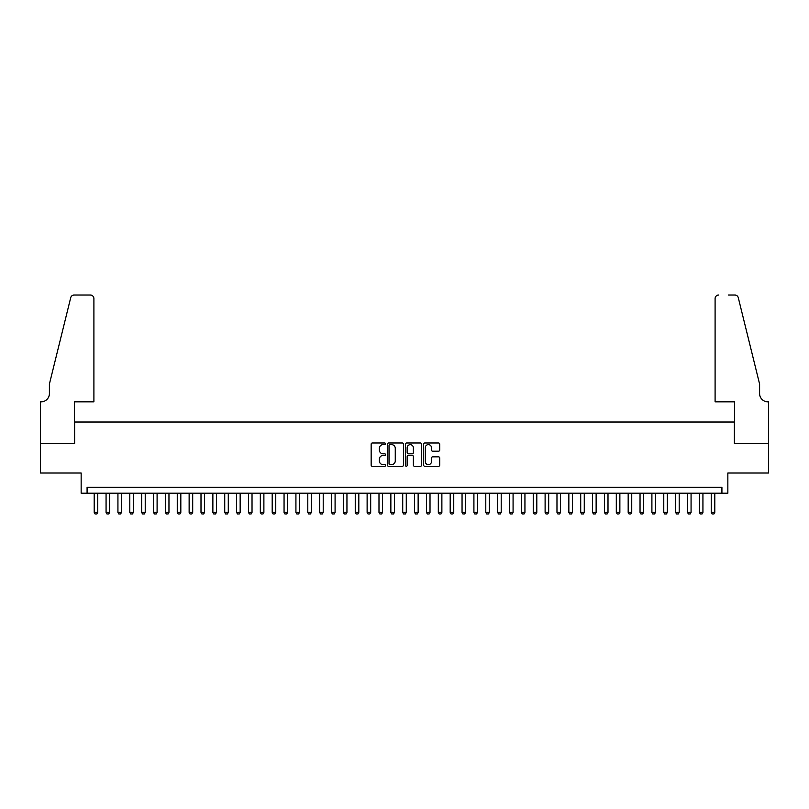 <?xml version="1.0" encoding="UTF-8"?>
<svg xmlns="http://www.w3.org/2000/svg" width="809" height="809" viewBox="0 0 809 809"><rect width="100%" height="100%" fill="white"/><g stroke="black" fill="none" stroke-linecap="round" stroke-linejoin="round"><path stroke-width="1.21" d="M385.519 443.797A0.819 0.819 0 0 0 384.7 442.988L372.322 442.988A1.163 1.163 0 0 0 371.159 444.151L371.159 465.114A1.163 1.163 0 0 0 372.322 466.277L384.7 466.277A0.819 0.819 0 0 0 385.519 465.468A0.819 0.819 0 0 0 384.7 464.649L383.102 464.649A3.732 3.732 0 0 1 379.37 460.928L379.37 459.178A3.732 3.732 0 0 1 383.102 455.447L384.7 455.447A0.819 0.819 0 0 0 385.519 454.638A0.819 0.819 0 0 0 384.7 453.819L383.102 453.819A3.732 3.732 0 0 1 379.37 450.087L379.37 448.348A3.732 3.732 0 0 1 383.102 444.616L384.7 444.616A0.819 0.819 0 0 0 385.519 443.797M438.539 451.2A1.163 1.163 0 0 0 439.702 450.037L439.702 444.151A1.163 1.163 0 0 0 438.539 442.988L424.796 442.988A1.163 1.163 0 0 0 423.633 444.151L423.633 465.114A1.163 1.163 0 0 0 424.796 466.277L438.539 466.277A1.163 1.163 0 0 0 439.702 465.114L439.702 458.015A1.163 1.163 0 0 0 438.539 456.842L432.653 456.842A1.163 1.163 0 0 0 431.49 458.015L431.49 461.534A3.115 3.115 0 0 1 428.376 464.649A3.115 3.115 0 0 1 425.261 461.534L425.261 447.731A3.115 3.115 0 0 1 428.376 444.616A3.115 3.115 0 0 1 431.49 447.731L431.49 450.037A1.163 1.163 0 0 0 432.653 451.2L438.539 451.2M721.921 493.197L727.847 493.197L727.847 473.022L768.489 473.022L768.489 443.362L734.38 443.362L734.38 422.005L74.62 422.005L74.62 443.362L40.511 443.362L40.511 473.022L81.153 473.022L81.153 493.197L721.921 493.197L721.921 487.261L87.079 487.261L87.079 493.197M403.479 444.151A1.163 1.163 0 0 0 402.316 442.988L388.573 442.988A1.163 1.163 0 0 0 387.41 444.151L387.41 465.114A1.163 1.163 0 0 0 388.573 466.277L402.316 466.277A1.163 1.163 0 0 0 403.479 465.114L403.479 444.151M406.684 442.988L420.427 442.988A1.163 1.163 0 0 1 421.59 444.151L421.59 465.114A1.163 1.163 0 0 1 420.427 466.277L414.542 466.277A1.163 1.163 0 0 1 413.379 465.114L413.379 456.61A1.163 1.163 0 0 0 412.216 455.447L408.312 455.447A1.163 1.163 0 0 0 407.149 456.61L407.149 465.468A0.819 0.819 0 0 1 406.33 466.277A0.819 0.819 0 0 1 405.521 465.468L405.521 444.151A1.163 1.163 0 0 1 406.684 442.988M389.857 444.616A0.819 0.819 0 0 0 389.038 445.435L389.038 463.84A0.819 0.819 0 0 0 389.857 464.649L391.546 464.649A3.732 3.732 0 0 0 395.267 460.928L395.267 448.348A3.732 3.732 0 0 0 391.546 444.616L389.857 444.616M413.379 447.792A3.115 3.115 0 0 0 410.264 444.677A3.115 3.115 0 0 0 407.149 447.792L407.149 452.656A1.163 1.163 0 0 0 408.312 453.819L412.216 453.819A1.163 1.163 0 0 0 413.379 452.656L413.379 447.792M94.208 493.197L94.208 512.421L97.768 512.421L97.768 493.197M97.768 512.421L96.878 513.968L95.098 513.968L94.208 512.421M93.905 401.83L93.905 298.592A3.56 3.56 0 0 0 90.345 295.032L74.145 295.032A3.56 3.56 0 0 0 70.696 297.742L49.41 384.032L49.41 393.528A8.302 8.302 0 0 1 41.107 401.83L40.45 401.83L40.45 443.362L74.448 443.362L74.448 401.83L93.905 401.83L93.905 298.592C93.682 296.448 92.489 295.265 90.345 295.032L80.495 295.032M70.696 297.742C71.596 295.791 71.596 295.791 70.696 297.742C71.596 295.791 71.596 295.791 70.696 297.742M49.41 393.528A8.302 8.302 0 0 1 41.107 401.83M715.095 401.83L715.095 298.592L715.095 401.83L734.552 401.83L734.552 443.362L768.55 443.362L768.55 401.83L767.893 401.83A8.302 8.302 0 0 1 759.59 393.528A8.302 8.302 0 0 0 767.893 401.83M753.068 357.578L738.304 297.742L759.59 384.032L759.59 393.528M728.505 295.032L734.855 295.032A3.56 3.56 0 0 1 738.304 297.742C737.404 295.791 737.404 295.791 738.304 297.742C737.404 295.791 737.404 295.791 738.304 297.742M718.655 295.032A3.56 3.56 0 0 0 715.095 298.592C715.318 296.448 716.511 295.265 718.655 295.032M106.07 493.197L106.07 512.421L109.63 512.421L109.63 493.197M109.63 512.421L108.74 513.968L106.96 513.968L106.07 512.421M117.932 493.197L117.932 512.421L121.492 512.421L121.492 493.197M121.492 512.421L120.602 513.968L118.822 513.968L117.932 512.421M129.804 493.197L129.804 512.421L133.364 512.421L133.364 493.197M133.364 512.421L132.474 513.968L130.694 513.968L129.804 512.421M141.666 493.197L141.666 512.421L145.226 512.421L145.226 493.197M145.226 512.421L144.336 513.968L142.556 513.968L141.666 512.421M153.538 493.197L153.538 512.421L157.098 512.421L157.098 493.197M157.098 512.421L156.208 513.968L154.428 513.968L153.538 512.421M165.4 493.197L165.4 512.421L168.96 512.421L168.96 493.197M168.96 512.421L168.07 513.968L166.29 513.968L165.4 512.421M177.262 493.197L177.262 512.421L180.822 512.421L180.822 493.197M180.822 512.421L179.932 513.968L178.152 513.968L177.262 512.421M189.134 493.197L189.134 512.421L192.694 512.421L192.694 493.197M192.694 512.421L191.804 513.968L190.024 513.968L189.134 512.421M200.996 493.197L200.996 512.421L204.556 512.421L204.556 493.197M204.556 512.421L203.666 513.968L201.886 513.968L200.996 512.421M212.868 493.197L212.868 512.421L216.428 512.421L216.428 493.197M216.428 512.421L215.538 513.968L213.758 513.968L212.868 512.421M224.73 493.197L224.73 512.421L228.29 512.421L228.29 493.197M228.29 512.421L227.4 513.968L225.62 513.968L224.73 512.421M236.592 493.197L236.592 512.421L240.152 512.421L240.152 493.197M240.152 512.421L239.262 513.968L237.482 513.968L236.592 512.421M248.464 493.197L248.464 512.421L252.024 512.421L252.024 493.197M252.024 512.421L251.134 513.968L249.354 513.968L248.464 512.421M260.326 493.197L260.326 512.421L263.886 512.421L263.886 493.197M263.886 512.421L262.996 513.968L261.216 513.968L260.326 512.421M272.198 493.197L272.198 512.421L275.758 512.421L275.758 493.197M275.758 512.421L274.868 513.968L273.088 513.968L272.198 512.421M284.06 493.197L284.06 512.421L287.62 512.421L287.62 493.197M287.62 512.421L286.73 513.968L284.95 513.968L284.06 512.421M295.922 493.197L295.922 512.421L299.482 512.421L299.482 493.197M299.482 512.421L298.592 513.968L296.812 513.968L295.922 512.421M307.794 493.197L307.794 512.421L311.354 512.421L311.354 493.197M311.354 512.421L310.464 513.968L308.684 513.968L307.794 512.421M319.656 493.197L319.656 512.421L323.216 512.421L323.216 493.197M323.216 512.421L322.326 513.968L320.546 513.968L319.656 512.421M331.528 493.197L331.528 512.421L335.088 512.421L335.088 493.197M335.088 512.421L334.198 513.968L332.418 513.968L331.528 512.421M343.39 493.197L343.39 512.421L346.95 512.421L346.95 493.197M346.95 512.421L346.06 513.968L344.28 513.968L343.39 512.421M355.252 493.197L355.252 512.421L358.812 512.421L358.812 493.197M358.812 512.421L357.922 513.968L356.142 513.968L355.252 512.421M367.124 493.197L367.124 512.421L370.684 512.421L370.684 493.197M370.684 512.421L369.794 513.968L368.014 513.968L367.124 512.421M378.986 493.197L378.986 512.421L382.546 512.421L382.546 493.197M382.546 512.421L381.656 513.968L379.876 513.968L378.986 512.421M390.858 493.197L390.858 512.421L394.418 512.421L394.418 493.197M394.418 512.421L393.528 513.968L391.748 513.968L390.858 512.421M402.72 493.197L402.72 512.421L406.28 512.421L406.28 493.197M406.28 512.421L405.39 513.968L403.61 513.968L402.72 512.421M414.582 493.197L414.582 512.421L418.142 512.421L418.142 493.197M418.142 512.421L417.252 513.968L415.472 513.968L414.582 512.421M426.454 493.197L426.454 512.421L430.014 512.421L430.014 493.197M430.014 512.421L429.124 513.968L427.344 513.968L426.454 512.421M438.316 493.197L438.316 512.421L441.876 512.421L441.876 493.197M441.876 512.421L440.986 513.968L439.206 513.968L438.316 512.421M450.188 493.197L450.188 512.421L453.748 512.421L453.748 493.197M453.748 512.421L452.858 513.968L451.078 513.968L450.188 512.421M462.05 493.197L462.05 512.421L465.61 512.421L465.61 493.197M465.61 512.421L464.72 513.968L462.94 513.968L462.05 512.421M473.912 493.197L473.912 512.421L477.472 512.421L477.472 493.197M477.472 512.421L476.582 513.968L474.802 513.968L473.912 512.421M485.784 493.197L485.784 512.421L489.344 512.421L489.344 493.197M489.344 512.421L488.454 513.968L486.674 513.968L485.784 512.421M497.646 493.197L497.646 512.421L501.206 512.421L501.206 493.197M501.206 512.421L500.316 513.968L498.536 513.968L497.646 512.421M509.518 493.197L509.518 512.421L513.078 512.421L513.078 493.197M513.078 512.421L512.188 513.968L510.408 513.968L509.518 512.421M521.38 493.197L521.38 512.421L524.94 512.421L524.94 493.197M524.94 512.421L524.05 513.968L522.27 513.968L521.38 512.421M533.242 493.197L533.242 512.421L536.802 512.421L536.802 493.197M536.802 512.421L535.912 513.968L534.132 513.968L533.242 512.421M545.114 493.197L545.114 512.421L548.674 512.421L548.674 493.197M548.674 512.421L547.784 513.968L546.004 513.968L545.114 512.421M556.976 493.197L556.976 512.421L560.536 512.421L560.536 493.197M560.536 512.421L559.646 513.968L557.866 513.968L556.976 512.421M568.848 493.197L568.848 512.421L572.408 512.421L572.408 493.197M572.408 512.421L571.518 513.968L569.738 513.968L568.848 512.421M580.71 493.197L580.71 512.421L584.27 512.421L584.27 493.197M584.27 512.421L583.38 513.968L581.6 513.968L580.71 512.421M592.572 493.197L592.572 512.421L596.132 512.421L596.132 493.197M596.132 512.421L595.242 513.968L593.462 513.968L592.572 512.421M604.444 493.197L604.444 512.421L608.004 512.421L608.004 493.197M608.004 512.421L607.114 513.968L605.334 513.968L604.444 512.421M616.306 493.197L616.306 512.421L619.866 512.421L619.866 493.197M619.866 512.421L618.976 513.968L617.196 513.968L616.306 512.421M628.178 493.197L628.178 512.421L631.738 512.421L631.738 493.197M631.738 512.421L630.848 513.968L629.068 513.968L628.178 512.421M640.04 493.197L640.04 512.421L643.6 512.421L643.6 493.197M643.6 512.421L642.71 513.968L640.93 513.968L640.04 512.421M651.902 493.197L651.902 512.421L655.462 512.421L655.462 493.197M655.462 512.421L654.572 513.968L652.792 513.968L651.902 512.421M663.774 493.197L663.774 512.421L667.334 512.421L667.334 493.197M667.334 512.421L666.444 513.968L664.664 513.968L663.774 512.421M675.636 493.197L675.636 512.421L679.196 512.421L679.196 493.197M679.196 512.421L678.306 513.968L676.526 513.968L675.636 512.421M687.508 493.197L687.508 512.421L691.068 512.421L691.068 493.197M691.068 512.421L690.178 513.968L688.398 513.968L687.508 512.421M699.37 493.197L699.37 512.421L702.93 512.421L702.93 493.197M702.93 512.421L702.04 513.968L700.26 513.968L699.37 512.421M711.232 493.197L711.232 512.421L714.792 512.421L714.792 493.197M714.792 512.421L713.902 513.968L712.122 513.968L711.232 512.421"/></g></svg>

